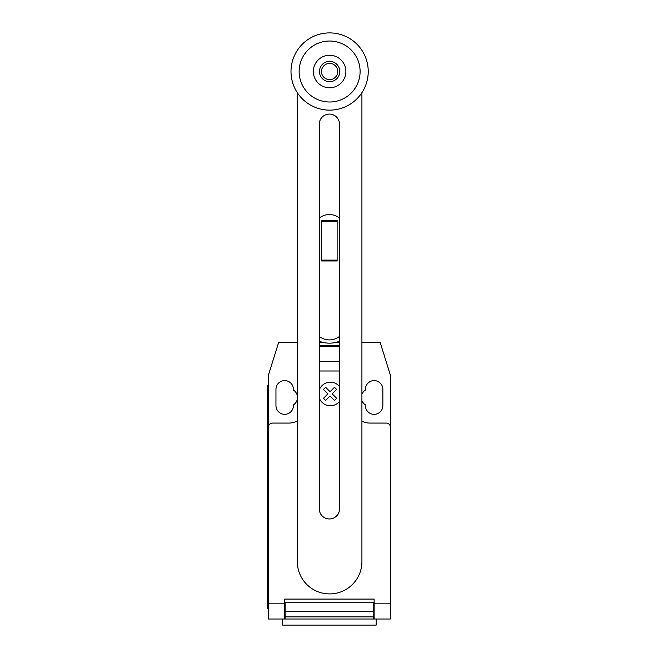 <?xml version="1.0" encoding="UTF-8"?>
<svg xmlns="http://www.w3.org/2000/svg" width="658" height="658" viewBox="0 0 658 658"><rect width="100%" height="100%" fill="white"/><g stroke="black" fill="none" stroke-linecap="round" stroke-linejoin="round"><path stroke-width="0.99" d="M337.126 260.116L337.126 220.43L321.68 220.43L321.68 260.971L337.126 260.971L337.126 260.116L321.68 260.116M337.126 221.277L321.68 221.277M339.536 336.37A16.261 16.261 0 0 1 319.278 336.37M319.278 218.069A16.261 16.261 0 0 1 339.536 218.069M339.536 124.222A10.133 10.133 0 0 0 329.403 114.089A10.133 10.133 0 0 0 319.278 124.222L319.278 508.831A10.133 10.133 0 0 0 329.403 518.965A10.133 10.133 0 0 0 339.536 508.831L339.536 124.222M361.916 92.688L361.916 561.611A32.291 32.291 0 0 1 329.617 593.911A32.291 32.291 0 0 1 297.326 561.611L297.326 92.688M339.783 71.516A10.166 10.166 0 0 1 329.617 81.674A10.166 10.166 0 0 1 319.459 71.516A10.166 10.166 0 0 1 329.617 61.35A10.166 10.166 0 0 1 339.783 71.516M337.751 71.516A8.126 8.126 0 0 1 329.617 79.643A8.126 8.126 0 0 1 321.491 71.516A8.126 8.126 0 0 1 329.617 63.39A8.126 8.126 0 0 1 337.751 71.516M368.233 71.516A38.616 38.616 0 0 1 329.617 110.133A38.616 38.616 0 0 1 291 71.516A38.616 38.616 0 0 1 329.617 32.9A38.616 38.616 0 0 1 368.233 71.516M329.617 101.998A30.49 30.49 0 0 1 299.135 71.516A30.49 30.49 0 0 1 329.617 41.026A30.49 30.49 0 0 1 360.107 71.516A30.49 30.49 0 0 1 329.617 101.998M329.617 55.256A16.261 16.261 0 0 0 313.356 71.516A16.261 16.261 0 0 0 329.617 87.777A16.261 16.261 0 0 0 345.878 71.516A16.261 16.261 0 0 0 329.617 55.256M319.278 341.239A27.644 27.644 0 0 0 339.536 341.239M297.326 342.596L297.136 315.519A32.275 32.275 0 0 1 297.326 312.04M339.536 342.596L334.971 342.596M323.843 342.596L319.278 342.596M282.652 619.005L282.652 625.1L376.162 625.1L376.162 619.005M390.375 607.671L390.375 617.484M339.536 346.404L319.278 346.404M319.278 345.442L339.536 345.442L319.278 345.442M339.536 370.997L319.278 370.997M297.136 342.596L278.597 342.596L268.431 375.109L268.431 427.141A4.063 4.063 0 0 1 272.502 423.078L288.755 423.078A18.292 18.292 0 0 0 297.326 420.947M268.431 427.141L268.431 603.83L284.692 603.83L284.692 599.084L374.122 599.084L374.122 619.005L390.375 619.005L390.375 603.83L374.122 603.83M361.916 421.169A18.292 18.292 0 0 0 370.051 423.078L386.312 423.078A4.063 4.063 0 0 1 390.375 427.141L390.375 603.83M373.711 604.776L374.122 604.776M373.711 611.43L373.711 602.744L285.103 602.744L285.103 616.867L373.711 616.867L373.711 611.43L285.103 611.43M284.692 604.776L285.103 604.776M285.103 616.867L285.103 619.005L373.711 619.005L373.711 616.867M268.431 603.83L268.431 619.005L284.692 619.005L284.692 603.83M373.711 619.005L374.122 619.005M267.625 600.713L267.625 393.402L268.431 393.402L268.431 600.713L267.625 600.713L267.625 608.839L268.431 608.839M268.431 385.275L267.625 385.275L267.625 393.402M361.916 342.596L380.217 342.596L390.375 375.109L390.375 427.141M361.916 400.648A8.743 8.743 0 0 0 365.379 404.851L365.379 405.599A8.743 8.743 0 0 0 374.122 414.334A8.743 8.743 0 0 0 382.857 405.599L382.857 389.339A8.743 8.743 0 0 0 374.122 380.604A8.743 8.743 0 0 0 365.379 389.339L365.379 390.087A8.743 8.743 0 0 0 361.916 394.29M297.326 395.729A8.743 8.743 0 0 0 293.435 390.087L293.435 389.339A8.743 8.743 0 0 0 284.692 380.604A8.743 8.743 0 0 0 275.957 389.339L275.957 405.599A8.743 8.743 0 0 0 284.692 414.334A8.743 8.743 0 0 0 293.435 405.599L293.435 404.851A8.743 8.743 0 0 0 297.326 399.209M336.625 398.279L334.478 400.426L330.053 396.001L325.636 400.426L323.489 398.279L327.914 393.854L323.489 389.429L325.636 387.291L330.053 391.716L334.478 387.291L336.625 389.429L332.208 393.854L336.625 398.279M339.536 386.534A11.811 11.811 0 0 0 319.278 389.947M319.278 398.008A11.811 11.811 0 0 0 339.536 401.421M339.536 361.406L319.278 361.406M374.122 602.744L373.711 602.744M373.711 606.808L374.122 606.808M285.103 602.744L284.692 602.744M285.103 606.808L284.692 606.808M284.692 618.191L285.103 618.191M373.711 607.622L374.122 607.622M374.122 618.191L373.711 618.191M284.692 607.622L285.103 607.622"/></g></svg>

